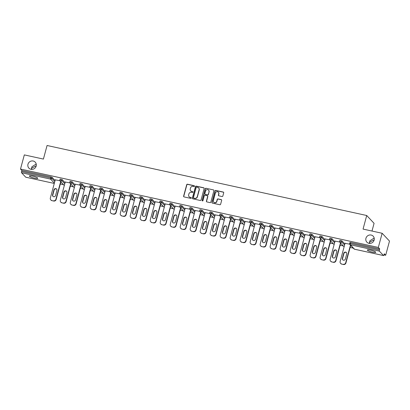 <?xml version="1.0" encoding="UTF-8"?>
<svg xmlns="http://www.w3.org/2000/svg" width="410" height="410" viewBox="0 0 410 410"><rect width="100%" height="100%" fill="white"/><g stroke="black" fill="none" stroke-linecap="round" stroke-linejoin="round"><path stroke-width="0.61" d="M369.687 243.412L369.615 242.187L369.149 243.361M365.935 238.282A4.351 4.131 -43.3 0 0 371.009 243.243A4.351 4.131 -43.3 0 0 373.202 236.196A4.351 4.131 -43.3 0 0 365.935 238.282M31.719 169.386L31.647 168.167L31.186 169.34M27.967 164.256A4.351 4.131 -43.3 0 0 33.046 169.222A4.351 4.131 -43.3 0 0 35.239 162.17A4.351 4.131 -43.3 0 0 27.967 164.256M194.499 186.222A0.466 0.446 -43.3 0 0 194.181 185.684L187.498 184.218A0.666 0.635 -43.3 0 0 186.699 184.715L183.613 196.144A0.666 0.635 -43.3 0 0 184.075 196.918L190.752 198.378A0.466 0.446 -43.3 0 0 191.214 197.615A0.466 0.446 -43.3 0 0 190.993 197.492L190.127 197.302A2.137 2.024 -43.3 0 1 188.667 194.832L188.923 193.879A2.137 2.024 -43.3 0 1 191.48 192.285L192.346 192.474A0.466 0.446 -43.3 0 0 192.808 191.711A0.466 0.446 -43.3 0 0 192.587 191.588L191.721 191.398A2.137 2.024 -43.3 0 1 190.255 188.928L190.517 187.975A2.137 2.024 -43.3 0 1 193.074 186.381L193.94 186.57A0.466 0.446 -43.3 0 0 194.499 186.222M194.463 185.894A0.466 0.446 -43.3 0 0 194.325 185.838L187.647 184.377A0.666 0.635 -43.3 0 0 186.847 184.874L183.762 196.303A0.666 0.635 -43.3 0 0 183.839 196.81M191.275 197.702A0.466 0.446 -43.3 0 0 191.142 197.646L190.127 197.302M192.869 191.798A0.466 0.446 -43.3 0 0 192.731 191.742L191.721 191.398M374.176 238.02L369.81 240.839L369.615 242.187L374.192 239.829M36.213 164L31.847 166.819L31.647 168.167L36.229 165.809M32.626 176.146A4.351 0.748 -164.9 0 0 29.361 176.013A4.351 0.748 -164.9 0 0 34.507 178.15A4.351 0.748 -164.9 0 0 37.766 178.283A4.351 0.748 -164.9 0 0 32.626 176.146M370.589 250.172A4.351 0.748 -164.9 0 0 367.329 250.038A4.351 0.748 -164.9 0 0 372.475 252.17A4.351 0.748 -164.9 0 0 375.734 252.304A4.351 0.748 -164.9 0 0 370.589 250.172M222.035 196.523A0.666 0.635 -43.3 0 0 222.835 196.026L223.701 192.823A0.666 0.635 -43.3 0 0 223.245 192.049L215.824 190.424A0.666 0.635 -43.3 0 0 215.024 190.922L211.939 202.35A0.666 0.635 -43.3 0 0 212.4 203.119L219.816 204.744A0.666 0.635 -43.3 0 0 220.616 204.247L221.661 200.377A0.666 0.635 -43.3 0 0 221.205 199.603L218.028 198.906A0.666 0.635 -43.3 0 0 217.228 199.403L216.711 201.325A1.783 1.696 -43.3 0 1 213.728 202.181A1.783 1.696 -43.3 0 1 213.349 200.587L215.378 193.064A1.783 1.696 -43.3 0 1 218.361 192.213A1.783 1.696 -43.3 0 1 218.74 193.802L218.402 195.058A0.666 0.635 -43.3 0 0 218.863 195.831L222.035 196.523M20.5 169.058L24.323 154.898L43.409 159.075L47.073 145.494L366.719 215.506L363.055 229.087L382.146 233.269L378.322 247.43L20.5 169.058L21.873 170.524L21.597 171.554L50.614 177.914L50.891 176.879L21.873 170.524M204.144 188.538A0.666 0.635 -43.3 0 0 203.688 187.765L196.272 186.14A0.666 0.635 -43.3 0 0 195.467 186.637L192.387 198.066A0.666 0.635 -43.3 0 0 192.843 198.84L200.264 200.464A0.666 0.635 -43.3 0 0 201.064 199.967L204.144 188.538M206.046 188.282L213.466 189.907A0.666 0.635 -43.3 0 1 213.923 190.681L210.842 202.109A0.666 0.635 -43.3 0 1 210.038 202.607L206.865 201.91A0.666 0.635 -43.3 0 1 206.409 201.136L207.66 196.503A0.666 0.635 -43.3 0 0 207.199 195.729L205.092 195.268A0.666 0.635 -43.3 0 0 204.293 195.765L202.991 200.592A0.466 0.446 -43.3 0 1 202.212 200.813A0.466 0.446 -43.3 0 1 202.115 200.398L205.246 188.779A0.666 0.635 -43.3 0 1 206.046 188.282L213.466 189.907M371.993 231.045L374.074 223.322L366.719 215.506M25.809 177.207A1.02 0.272 -77.6 0 1 25.763 177.212A1.02 0.272 -77.6 0 1 25.717 177.187L21.556 172.759A1.02 0.272 -77.6 0 1 21.597 171.554M382.146 233.269L389.5 241.085L385.677 255.251L384.006 254.882M378.322 247.43L379.701 248.896L379.419 249.931A1.02 0.272 102.4 0 0 379.378 251.135L383.54 255.558A1.02 0.272 102.4 0 0 383.586 255.584A1.02 0.272 102.4 0 0 384.021 254.82L384.303 253.785L385.677 255.251M353.317 248.163L350.114 247.461M343.324 245.969L340.126 245.272M333.33 243.781L330.132 243.084M323.341 241.592L320.138 240.895M313.348 239.404L310.144 238.702M303.354 237.216L300.151 236.514M293.36 235.027L290.157 234.325M283.366 232.839L280.168 232.137M273.373 230.651L270.175 229.948M263.384 228.462L260.181 227.76M253.39 226.274L250.187 225.572M243.396 224.085L240.193 223.383M233.403 221.897L230.2 221.195M223.409 219.709L220.211 219.007M213.415 217.52L210.217 216.818M203.421 215.332L200.223 214.63M193.433 213.144L190.23 212.441M183.439 210.95L180.236 210.253M173.445 208.762L170.242 208.065M163.452 206.573L160.248 205.876M153.458 204.385L150.26 203.683M143.464 202.197L140.266 201.494M133.475 200.008L130.272 199.306M123.482 197.82L120.279 197.118M113.488 195.631L110.285 194.929M103.494 193.443L100.291 192.741M93.5 191.255L90.302 190.553M83.507 189.066L80.309 188.364M73.518 186.878L70.315 186.176M63.524 184.69L60.321 183.987M55.247 179.857L59.87 180.692M349.94 242.561L350.683 242.535L350.401 243.571L379.419 249.931M379.701 248.896L350.683 242.535M50.891 176.879L52.075 177.32L55.073 180.508M339.946 240.373L341.868 240.793L344.866 243.981M329.953 238.184L331.874 238.605L334.878 241.792M319.964 235.996L321.886 236.416L324.884 239.604M309.97 233.808L311.892 234.228L314.89 237.416M299.976 231.619L301.898 232.039L304.896 235.227M289.983 229.431L291.905 229.851L294.903 233.039M279.989 227.242L281.911 227.663L284.909 230.85M269.995 225.054L271.917 225.474L274.92 228.662M260.007 222.866L261.928 223.286L264.927 226.474M250.013 220.677L251.935 221.098L254.933 224.285M240.019 218.489L241.941 218.909L244.939 222.097M230.025 216.296L231.947 216.721L234.945 219.903M220.032 214.107L221.953 214.532L224.952 217.715M210.038 211.919L211.96 212.339L214.963 215.527M200.049 209.73L201.971 210.151L204.969 213.338M190.055 207.542L191.977 207.962L194.975 211.15M180.062 205.354L181.984 205.774L184.982 208.962M170.068 203.165L171.99 203.585L174.988 206.773M160.074 200.977L161.996 201.397L164.994 204.585M150.08 198.788L152.002 199.209L155.006 202.397M140.092 196.6L142.009 197.02L145.012 200.208M130.098 194.412L132.02 194.832L135.018 198.02M120.104 192.223L122.026 192.644L125.024 195.831M110.111 190.035L112.032 190.455L115.031 193.643M100.117 187.847L102.039 188.267L105.037 191.455M90.123 185.658L92.045 186.078L95.043 189.266M80.129 183.47L82.051 183.89L85.054 187.078M70.141 181.276L72.063 181.702L75.061 184.884M60.147 179.088L62.069 179.513L65.067 182.696M65.241 182.045L69.864 182.88M75.235 184.233L79.858 185.069M85.229 186.427L89.851 187.257M95.222 188.615L99.845 189.446M105.216 190.804L109.839 191.634M115.205 192.992L119.828 193.827M125.199 195.18L129.821 196.016M135.192 197.369L139.815 198.204M145.186 199.557L149.809 200.393M155.18 201.746L159.803 202.581M165.174 203.934L169.796 204.769M175.162 206.122L179.785 206.958M185.156 208.311L189.779 209.146M195.15 210.499L199.772 211.334M205.143 212.687L209.766 213.523M215.137 214.876L219.76 215.711M225.131 217.064L229.754 217.9M235.125 219.253L239.747 220.088M245.113 221.446L249.736 222.276M255.107 223.634L259.73 224.465M265.101 225.823L269.724 226.653M275.095 228.011L279.717 228.847M285.088 230.2L289.711 231.035M295.082 232.388L299.705 233.223M305.071 234.576L309.693 235.412M315.064 236.765L319.687 237.6M325.058 238.953L329.681 239.788M335.052 241.141L339.675 241.977M345.046 243.33L349.668 244.165M190.788 190.906A2.137 2.024 -43.3 0 0 191.87 191.552M189.195 196.81A2.137 2.024 -43.3 0 0 190.276 197.456M204.072 188.026A0.666 0.635 -43.3 0 0 203.837 187.923L196.416 186.299A0.666 0.635 -43.3 0 0 195.616 186.796L192.531 198.22A0.666 0.635 -43.3 0 0 192.608 198.732M196.723 187.18A0.466 0.446 -43.3 0 0 196.159 187.529L193.453 197.558A0.466 0.446 -43.3 0 0 193.776 198.102L194.688 198.302A2.137 2.024 -43.3 0 0 197.246 196.708L199.096 189.856A2.137 2.024 -43.3 0 0 197.635 187.38L196.723 187.18M193.638 198.045A0.466 0.446 -43.3 0 0 193.92 198.255L193.776 198.102M198.712 188.031A2.137 2.024 -43.3 0 1 199.245 190.009L197.394 196.867A2.137 2.024 -43.3 0 1 194.832 198.455L193.92 198.255M207.583 195.99A0.666 0.635 -43.3 0 1 207.803 196.656L206.553 201.295A0.666 0.635 -43.3 0 0 206.63 201.802M206.194 188.441A0.666 0.635 -43.3 0 0 205.395 188.938L202.258 200.551A0.466 0.446 -43.3 0 0 202.294 200.885M208.957 191.695A1.783 1.696 -43.3 0 0 206.876 189.656A1.783 1.696 -43.3 0 0 205.589 190.957L204.877 193.607A0.666 0.635 -43.3 0 0 205.333 194.381L207.439 194.842A0.666 0.635 -43.3 0 0 208.239 194.345L209.105 191.849A1.783 1.696 -43.3 0 0 208.644 190.184M205.097 194.273A0.666 0.635 -43.3 0 0 205.482 194.535L205.333 194.381M209.105 191.849L208.388 194.499A0.666 0.635 -43.3 0 1 207.588 194.996L205.482 194.535M218.433 192.29A1.783 1.696 -43.3 0 1 218.889 193.961L218.55 195.211A0.666 0.635 -43.3 0 0 218.627 195.724M213.805 202.258A1.783 1.696 -43.3 0 0 216.859 201.484L216.711 201.325M221.584 199.865A0.666 0.635 -43.3 0 0 221.354 199.762L218.176 199.065A0.666 0.635 -43.3 0 0 217.377 199.562L216.859 201.484M223.624 192.31A0.666 0.635 -43.3 0 0 223.388 192.208L215.973 190.578A0.666 0.635 -43.3 0 0 215.173 191.075L212.088 202.504A0.666 0.635 -43.3 0 0 212.165 203.017M51.957 200.654L53.689 201.033L51.957 200.654A2.04 1.937 136.7 0 1 50.994 200.111L50.773 199.875A2.04 1.937 -43.3 0 0 51.737 200.418M53.469 200.797A2.04 1.937 -43.3 0 0 55.914 199.28L56.134 199.516L60.89 181.886M56.134 199.516A2.04 1.937 136.7 0 1 53.689 201.033M53.013 196.416A1.599 1.517 136.7 0 1 52.772 195.114L54.135 190.071A1.599 1.517 136.7 0 1 56.688 189.195M50.773 199.875A2.04 1.937 -43.3 0 1 50.338 198.061L55.294 179.693M55.914 199.28L60.67 181.656M53.915 189.835A1.599 1.517 136.7 0 1 56.585 189.066A1.599 1.517 136.7 0 1 56.923 190.491L55.565 195.539A1.599 1.517 136.7 0 1 52.895 196.303A1.599 1.517 136.7 0 1 52.552 194.878L53.915 189.835L54.135 190.071M61.951 202.842L63.678 203.222L61.951 202.842A2.04 1.937 136.7 0 1 60.987 202.299L60.767 202.068A2.04 1.937 -43.3 0 0 61.731 202.607M63.458 202.986A2.04 1.937 -43.3 0 0 65.902 201.469L66.128 201.705L70.879 184.075M66.128 201.705A2.04 1.937 136.7 0 1 63.678 203.222M63.007 198.604A1.599 1.517 136.7 0 1 62.766 197.302L64.129 192.259A1.599 1.517 136.7 0 1 66.681 191.383M60.767 202.068A2.04 1.937 -43.3 0 1 60.331 200.249L65.287 181.881M65.902 201.469L70.658 183.844M63.909 192.023A1.599 1.517 136.7 0 1 66.579 191.26A1.599 1.517 136.7 0 1 66.917 192.685L65.559 197.728A1.599 1.517 136.7 0 1 62.889 198.491A1.599 1.517 136.7 0 1 62.545 197.066L63.909 192.023L64.129 192.259M71.945 205.031L73.672 205.41L71.945 205.031A2.04 1.937 136.7 0 1 70.981 204.487L70.761 204.257A2.04 1.937 -43.3 0 0 71.724 204.795M73.451 205.174A2.04 1.937 -43.3 0 0 75.896 203.657L76.117 203.893L80.873 186.263M76.117 203.893A2.04 1.937 136.7 0 1 73.672 205.41M72.995 200.792A1.599 1.517 136.7 0 1 72.76 199.491L74.123 194.448A1.599 1.517 136.7 0 1 76.675 193.571M70.761 204.257A2.04 1.937 -43.3 0 1 70.325 202.437L75.281 184.07M75.896 203.657L80.652 186.032M73.902 194.212A1.599 1.517 136.7 0 1 76.567 193.448A1.599 1.517 136.7 0 1 76.911 194.873L75.548 199.916A1.599 1.517 136.7 0 1 72.883 200.68A1.599 1.517 136.7 0 1 72.539 199.255L73.902 194.212L74.123 194.448M81.938 207.219L83.666 207.598L81.938 207.219A2.04 1.937 136.7 0 1 80.975 206.676L80.755 206.445A2.04 1.937 -43.3 0 0 81.718 206.983M83.445 207.363A2.04 1.937 -43.3 0 0 85.89 205.846L86.11 206.081L90.866 188.457M86.11 206.081A2.04 1.937 136.7 0 1 83.666 207.598M82.989 202.981A1.599 1.517 136.7 0 1 82.753 201.679L84.117 196.636A1.599 1.517 136.7 0 1 86.669 195.76M80.755 206.445A2.04 1.937 -43.3 0 1 80.319 204.626L85.275 186.258M85.89 205.846L90.646 188.221M83.891 196.4A1.599 1.517 136.7 0 1 86.561 195.637A1.599 1.517 136.7 0 1 86.905 197.061L85.541 202.104A1.599 1.517 136.7 0 1 82.876 202.868A1.599 1.517 136.7 0 1 82.533 201.443L83.891 196.4L84.117 196.636M91.927 209.407L93.659 209.787L91.927 209.407A2.04 1.937 136.7 0 1 90.969 208.864L90.748 208.634A2.04 1.937 -43.3 0 0 91.707 209.177M93.439 209.551A2.04 1.937 -43.3 0 0 95.884 208.034L96.104 208.27L100.86 190.645M96.104 208.27A2.04 1.937 136.7 0 1 93.659 209.787M92.983 205.169A1.599 1.517 136.7 0 1 92.747 203.867L94.105 198.824A1.599 1.517 136.7 0 1 96.657 197.948M90.748 208.634A2.04 1.937 -43.3 0 1 90.313 206.814L95.269 188.446M95.884 208.034L100.64 190.409M93.885 198.589A1.599 1.517 136.7 0 1 96.555 197.825A1.599 1.517 136.7 0 1 96.898 199.25L95.535 204.293A1.599 1.517 136.7 0 1 92.865 205.056A1.599 1.517 136.7 0 1 92.527 203.632L93.885 198.589L94.105 198.824M101.921 211.596L103.653 211.975L101.921 211.596A2.04 1.937 136.7 0 1 100.962 211.058L100.737 210.822A2.04 1.937 -43.3 0 0 101.7 211.365M103.433 211.744A2.04 1.937 -43.3 0 0 105.877 210.222L106.098 210.458L110.854 192.833M106.098 210.458A2.04 1.937 136.7 0 1 103.653 211.975M102.977 207.357A1.599 1.517 136.7 0 1 102.741 206.056L104.099 201.013A1.599 1.517 136.7 0 1 106.651 200.136M100.737 210.822A2.04 1.937 -43.3 0 1 100.301 209.003L105.257 190.635M105.877 210.222L110.633 192.597M103.879 200.777A1.599 1.517 136.7 0 1 106.549 200.013A1.599 1.517 136.7 0 1 106.892 201.438L105.529 206.481A1.599 1.517 136.7 0 1 102.859 207.245A1.599 1.517 136.7 0 1 102.52 205.82L103.879 200.777L104.099 201.013M111.915 213.784L113.647 214.163L111.915 213.784A2.04 1.937 136.7 0 1 110.951 213.246L110.731 213.01A2.04 1.937 -43.3 0 0 111.694 213.554M113.426 213.933A2.04 1.937 -43.3 0 0 115.871 212.411L116.091 212.647L120.847 195.022M116.091 212.647A2.04 1.937 136.7 0 1 113.647 214.163M112.97 209.546A1.599 1.517 136.7 0 1 112.729 208.244L114.093 203.201A1.599 1.517 136.7 0 1 116.645 202.325M110.731 213.01A2.04 1.937 -43.3 0 1 110.295 211.191L115.251 192.823M115.871 212.411L120.627 194.786M113.872 202.965A1.599 1.517 136.7 0 1 116.542 202.202A1.599 1.517 136.7 0 1 116.881 203.626L115.523 208.669A1.599 1.517 136.7 0 1 112.852 209.438A1.599 1.517 136.7 0 1 112.509 208.013L113.872 202.965L114.093 203.201M121.908 215.973L123.635 216.352L121.908 215.973A2.04 1.937 136.7 0 1 120.945 215.434L120.724 215.199A2.04 1.937 -43.3 0 0 121.688 215.742M123.415 216.121A2.04 1.937 -43.3 0 0 125.86 214.599L126.085 214.835L130.836 197.21M126.085 214.835A2.04 1.937 136.7 0 1 123.635 216.352M122.964 211.734A1.599 1.517 136.7 0 1 122.723 210.433L124.086 205.389A1.599 1.517 136.7 0 1 126.639 204.513M120.724 215.199A2.04 1.937 -43.3 0 1 120.289 213.379L125.245 195.011M125.86 214.599L130.616 196.974M123.866 205.154A1.599 1.517 136.7 0 1 126.536 204.39A1.599 1.517 136.7 0 1 126.874 205.815L125.516 210.858A1.599 1.517 136.7 0 1 122.846 211.627A1.599 1.517 136.7 0 1 122.503 210.202L123.866 205.154L124.086 205.389M131.902 218.166L133.629 218.54L131.902 218.166A2.04 1.937 136.7 0 1 130.939 217.623L130.718 217.387A2.04 1.937 -43.3 0 0 131.682 217.93M133.409 218.31A2.04 1.937 -43.3 0 0 135.853 216.787L136.074 217.023L140.83 199.398M136.074 217.023A2.04 1.937 136.7 0 1 133.629 218.54M132.958 213.923A1.599 1.517 136.7 0 1 132.717 212.621L134.08 207.578A1.599 1.517 136.7 0 1 136.632 206.701M130.718 217.387A2.04 1.937 -43.3 0 1 130.283 215.568L135.238 197.2M135.853 216.787L140.609 199.163M133.86 207.342A1.599 1.517 136.7 0 1 136.525 206.578A1.599 1.517 136.7 0 1 136.868 208.003L135.51 213.046A1.599 1.517 136.7 0 1 132.84 213.815A1.599 1.517 136.7 0 1 132.497 212.39L133.86 207.342L134.08 207.578M141.896 220.354L143.623 220.734L141.896 220.354A2.04 1.937 136.7 0 1 140.932 219.811L140.712 219.575A2.04 1.937 -43.3 0 0 141.675 220.119M143.403 220.498A2.04 1.937 -43.3 0 0 145.847 218.976L146.068 219.212L150.824 201.587M146.068 219.212A2.04 1.937 136.7 0 1 143.623 220.734M142.946 216.111A1.599 1.517 136.7 0 1 142.711 214.809L144.074 209.766A1.599 1.517 136.7 0 1 146.626 208.89M140.712 219.575A2.04 1.937 -43.3 0 1 140.276 217.756L145.232 199.388M145.847 218.976L150.603 201.351M143.854 209.53A1.599 1.517 136.7 0 1 146.519 208.767A1.599 1.517 136.7 0 1 146.862 210.192L145.499 215.235A1.599 1.517 136.7 0 1 142.834 216.003A1.599 1.517 136.7 0 1 142.49 214.579L143.854 209.53L144.074 209.766M151.885 222.543L153.617 222.922L151.885 222.543A2.04 1.937 136.7 0 1 150.926 222L150.706 221.764A2.04 1.937 -43.3 0 0 151.664 222.307M153.396 222.686A2.04 1.937 -43.3 0 0 155.841 221.164L156.061 221.4L160.817 203.775M156.061 221.4A2.04 1.937 136.7 0 1 153.617 222.922M152.94 218.299A1.599 1.517 136.7 0 1 152.704 217.003L154.063 211.955A1.599 1.517 136.7 0 1 156.615 211.078M150.706 221.764A2.04 1.937 -43.3 0 1 150.27 219.945L155.226 201.576M155.841 221.164L160.597 203.539M153.842 211.719A1.599 1.517 136.7 0 1 156.512 210.955A1.599 1.517 136.7 0 1 156.856 212.38L155.492 217.423A1.599 1.517 136.7 0 1 152.822 218.192A1.599 1.517 136.7 0 1 152.484 216.767L153.842 211.719L154.063 211.955M161.878 224.731L163.611 225.11L161.878 224.731A2.04 1.937 136.7 0 1 160.92 224.188L160.7 223.952A2.04 1.937 -43.3 0 0 161.658 224.495M163.39 224.875A2.04 1.937 -43.3 0 0 165.835 223.353L166.055 223.588L170.811 205.963M166.055 223.588A2.04 1.937 136.7 0 1 163.611 225.11M162.934 220.493A1.599 1.517 136.7 0 1 162.698 219.191L164.056 214.143A1.599 1.517 136.7 0 1 166.609 213.267M160.7 223.952A2.04 1.937 -43.3 0 1 160.259 222.133L165.215 203.765M165.835 223.353L170.591 205.728M163.836 213.912A1.599 1.517 136.7 0 1 166.506 213.144A1.599 1.517 136.7 0 1 166.849 214.568L165.486 219.616A1.599 1.517 136.7 0 1 162.816 220.38A1.599 1.517 136.7 0 1 162.478 218.955L163.836 213.912L164.056 214.143M171.872 226.92L173.604 227.299L171.872 226.92A2.04 1.937 136.7 0 1 170.909 226.376L170.688 226.141A2.04 1.937 -43.3 0 0 171.652 226.684M173.384 227.063A2.04 1.937 -43.3 0 0 175.828 225.541L176.049 225.777L180.805 208.152M176.049 225.777A2.04 1.937 136.7 0 1 173.604 227.299M172.928 222.681A1.599 1.517 136.7 0 1 172.687 221.379L174.05 216.331A1.599 1.517 136.7 0 1 176.602 215.455M170.688 226.141A2.04 1.937 -43.3 0 1 170.252 224.321L175.208 205.953M175.828 225.541L180.584 207.916M173.83 216.101A1.599 1.517 136.7 0 1 176.5 215.332A1.599 1.517 136.7 0 1 176.838 216.757L175.48 221.805A1.599 1.517 136.7 0 1 172.81 222.568A1.599 1.517 136.7 0 1 172.466 221.144L173.83 216.101L174.05 216.331M181.866 229.108L183.593 229.487L181.866 229.108A2.04 1.937 136.7 0 1 180.902 228.565L180.682 228.329A2.04 1.937 -43.3 0 0 181.645 228.872M183.373 229.251A2.04 1.937 -43.3 0 0 185.822 227.734L186.043 227.965L190.799 210.34M186.043 227.965A2.04 1.937 136.7 0 1 183.593 229.487M182.921 224.87A1.599 1.517 136.7 0 1 182.681 223.568L184.044 218.52A1.599 1.517 136.7 0 1 186.596 217.643M180.682 228.329A2.04 1.937 -43.3 0 1 180.246 226.51L185.202 208.142M185.822 227.734L190.573 210.104M183.823 218.289A1.599 1.517 136.7 0 1 186.494 217.52A1.599 1.517 136.7 0 1 186.832 218.945L185.474 223.993A1.599 1.517 136.7 0 1 182.804 224.757A1.599 1.517 136.7 0 1 182.46 223.332L183.823 218.289L184.044 218.52M191.859 231.296L193.587 231.676L191.859 231.296A2.04 1.937 136.7 0 1 190.896 230.753L190.676 230.517A2.04 1.937 -43.3 0 0 191.639 231.061M193.366 231.44A2.04 1.937 -43.3 0 0 195.811 229.923L196.031 230.153L200.787 212.529M196.031 230.153A2.04 1.937 136.7 0 1 193.587 231.676M192.915 227.058A1.599 1.517 136.7 0 1 192.674 225.756L194.038 220.708A1.599 1.517 136.7 0 1 196.59 219.832M190.676 230.517A2.04 1.937 -43.3 0 1 190.24 228.698L195.196 210.33M195.811 229.923L200.567 212.293M193.817 220.477A1.599 1.517 136.7 0 1 196.487 219.709A1.599 1.517 136.7 0 1 196.826 221.133L195.467 226.182A1.599 1.517 136.7 0 1 192.797 226.945A1.599 1.517 136.7 0 1 192.454 225.52L193.817 220.477L194.038 220.708M201.853 233.485L203.58 233.864L201.853 233.485A2.04 1.937 136.7 0 1 200.89 232.941L200.669 232.706A2.04 1.937 -43.3 0 0 201.633 233.249M203.36 233.628A2.04 1.937 -43.3 0 0 205.805 232.111L206.025 232.342L210.781 214.717M206.025 232.342A2.04 1.937 136.7 0 1 203.58 233.864M202.904 229.246A1.599 1.517 136.7 0 1 202.668 227.945L204.031 222.902A1.599 1.517 136.7 0 1 206.584 222.02M200.669 232.706A2.04 1.937 -43.3 0 1 200.234 230.891L205.19 212.518M205.805 232.111L210.561 214.486M203.811 222.666A1.599 1.517 136.7 0 1 206.476 221.897A1.599 1.517 136.7 0 1 206.819 223.322L205.456 228.37A1.599 1.517 136.7 0 1 202.791 229.134A1.599 1.517 136.7 0 1 202.448 227.709L203.811 222.666L204.031 222.902M211.842 235.673L213.574 236.052L211.842 235.673A2.04 1.937 136.7 0 1 210.883 235.13L210.663 234.894A2.04 1.937 -43.3 0 0 211.621 235.437M213.354 235.817A2.04 1.937 -43.3 0 0 215.798 234.3L216.019 234.53L220.775 216.905M216.019 234.53A2.04 1.937 136.7 0 1 213.574 236.052M212.898 231.435A1.599 1.517 136.7 0 1 212.662 230.133L214.02 225.09A1.599 1.517 136.7 0 1 216.572 224.214M210.663 234.894A2.04 1.937 -43.3 0 1 210.227 233.08L215.183 214.712M215.798 234.3L220.554 216.675M213.8 224.854A1.599 1.517 136.7 0 1 216.47 224.085A1.599 1.517 136.7 0 1 216.813 225.51L215.45 230.558A1.599 1.517 136.7 0 1 212.78 231.322A1.599 1.517 136.7 0 1 212.441 229.897L213.8 224.854L214.02 225.09M221.836 237.861L223.568 238.241L221.836 237.861A2.04 1.937 136.7 0 1 220.877 237.318L220.657 237.088A2.04 1.937 -43.3 0 0 221.615 237.626M223.347 238.005A2.04 1.937 -43.3 0 0 225.792 236.488L226.012 236.724L230.768 219.094M226.012 236.724A2.04 1.937 136.7 0 1 223.568 238.241M222.891 233.623A1.599 1.517 136.7 0 1 222.656 232.321L224.014 227.278A1.599 1.517 136.7 0 1 226.566 226.402M220.657 237.088A2.04 1.937 -43.3 0 1 220.216 235.268L225.177 216.9M225.792 236.488L230.548 218.863M223.793 227.043A1.599 1.517 136.7 0 1 226.463 226.279A1.599 1.517 136.7 0 1 226.807 227.704L225.444 232.747A1.599 1.517 136.7 0 1 222.773 233.51A1.599 1.517 136.7 0 1 222.435 232.086L223.793 227.043L224.014 227.278M231.829 240.05L233.562 240.429L231.829 240.05A2.04 1.937 136.7 0 1 230.866 239.507L230.645 239.276A2.04 1.937 -43.3 0 0 231.609 239.814M233.341 240.193A2.04 1.937 -43.3 0 0 235.786 238.676L236.006 238.912L240.762 221.282M236.006 238.912A2.04 1.937 136.7 0 1 233.562 240.429M232.885 235.811A1.599 1.517 136.7 0 1 232.649 234.51L234.007 229.467A1.599 1.517 136.7 0 1 236.56 228.59M230.645 239.276A2.04 1.937 -43.3 0 1 230.21 237.457L235.166 219.089M235.786 238.676L240.542 221.051M233.787 229.231A1.599 1.517 136.7 0 1 236.457 228.467A1.599 1.517 136.7 0 1 236.801 229.892L235.437 234.935A1.599 1.517 136.7 0 1 232.767 235.699A1.599 1.517 136.7 0 1 232.424 234.274L233.787 229.231L234.007 229.467M241.823 242.238L243.55 242.617L241.823 242.238A2.04 1.937 136.7 0 1 240.86 241.695L240.639 241.464A2.04 1.937 -43.3 0 0 241.603 242.002M243.33 242.382A2.04 1.937 -43.3 0 0 245.78 240.865L246 241.1L250.756 223.476M246 241.1A2.04 1.937 136.7 0 1 243.55 242.617M242.879 238A1.599 1.517 136.7 0 1 242.638 236.698L244.001 231.655A1.599 1.517 136.7 0 1 246.553 230.779M240.639 241.464A2.04 1.937 -43.3 0 1 240.204 239.645L245.159 221.277M245.78 240.865L250.536 223.24M243.781 231.419A1.599 1.517 136.7 0 1 246.451 230.656A1.599 1.517 136.7 0 1 246.789 232.08L245.431 237.123A1.599 1.517 136.7 0 1 242.761 237.887A1.599 1.517 136.7 0 1 242.418 236.462L243.781 231.419L244.001 231.655M251.817 244.427L253.544 244.806L251.817 244.427A2.04 1.937 136.7 0 1 250.853 243.883L250.633 243.653A2.04 1.937 -43.3 0 0 251.596 244.196M253.324 244.57A2.04 1.937 -43.3 0 0 255.768 243.053L255.989 243.289L260.745 225.664M255.989 243.289A2.04 1.937 136.7 0 1 253.544 244.806M252.873 240.188A1.599 1.517 136.7 0 1 252.632 238.886L253.995 233.843A1.599 1.517 136.7 0 1 256.547 232.967M250.633 243.653A2.04 1.937 -43.3 0 1 250.197 241.833L255.153 223.465M255.768 243.053L260.524 225.428M253.775 233.608A1.599 1.517 136.7 0 1 256.445 232.844A1.599 1.517 136.7 0 1 256.783 234.269L255.425 239.312A1.599 1.517 136.7 0 1 252.755 240.075A1.599 1.517 136.7 0 1 252.411 238.651L253.775 233.608L253.995 233.843M261.811 246.615L263.538 246.994L261.811 246.615A2.04 1.937 136.7 0 1 260.847 246.077L260.627 245.841A2.04 1.937 -43.3 0 0 261.59 246.384M263.317 246.764A2.04 1.937 -43.3 0 0 265.762 245.241L265.982 245.477L270.738 227.852M265.982 245.477A2.04 1.937 136.7 0 1 263.538 246.994M262.861 242.377A1.599 1.517 136.7 0 1 262.625 241.075L263.989 236.032A1.599 1.517 136.7 0 1 266.541 235.155M260.627 245.841A2.04 1.937 -43.3 0 1 260.191 244.022L265.147 225.654M265.762 245.241L270.518 227.617M263.768 235.796A1.599 1.517 136.7 0 1 266.433 235.032A1.599 1.517 136.7 0 1 266.777 236.457L265.413 241.5A1.599 1.517 136.7 0 1 262.748 242.264A1.599 1.517 136.7 0 1 262.405 240.839L263.768 235.796L263.989 236.032M271.804 248.803L273.531 249.183L271.804 248.803A2.04 1.937 136.7 0 1 270.841 248.265L270.62 248.029A2.04 1.937 -43.3 0 0 271.579 248.573M273.311 248.952A2.04 1.937 -43.3 0 0 275.756 247.43L275.976 247.666L280.732 230.041M275.976 247.666A2.04 1.937 136.7 0 1 273.531 249.183M272.855 244.565A1.599 1.517 136.7 0 1 272.619 243.263L273.977 238.22A1.599 1.517 136.7 0 1 276.53 237.344M270.62 248.029A2.04 1.937 -43.3 0 1 270.185 246.21L275.141 227.842M275.756 247.43L280.512 229.805M273.757 237.984A1.599 1.517 136.7 0 1 276.427 237.221A1.599 1.517 136.7 0 1 276.77 238.646L275.407 243.689A1.599 1.517 136.7 0 1 272.737 244.457A1.599 1.517 136.7 0 1 272.399 243.033L273.757 237.984L273.977 238.22M281.793 250.992L283.525 251.371L281.793 250.992A2.04 1.937 136.7 0 1 280.835 250.454L280.614 250.218A2.04 1.937 -43.3 0 0 281.573 250.761M283.305 251.14A2.04 1.937 -43.3 0 0 285.749 249.618L285.97 249.854L290.726 232.229M285.97 249.854A2.04 1.937 136.7 0 1 283.525 251.371M282.849 246.753A1.599 1.517 136.7 0 1 282.613 245.452L283.971 240.409A1.599 1.517 136.7 0 1 286.523 239.532M280.614 250.218A2.04 1.937 -43.3 0 1 280.173 248.398L285.135 230.03M285.749 249.618L290.505 231.993M283.751 240.173A1.599 1.517 136.7 0 1 286.421 239.409A1.599 1.517 136.7 0 1 286.764 240.834L285.401 245.877A1.599 1.517 136.7 0 1 282.731 246.646A1.599 1.517 136.7 0 1 282.393 245.221L283.751 240.173L283.971 240.409M291.787 253.185L293.519 253.559L291.787 253.185A2.04 1.937 136.7 0 1 290.823 252.642L290.603 252.406A2.04 1.937 -43.3 0 0 291.566 252.949M293.299 253.329A2.04 1.937 -43.3 0 0 295.743 251.807L295.964 252.042L300.72 234.417M295.964 252.042A2.04 1.937 136.7 0 1 293.519 253.559M292.842 248.942A1.599 1.517 136.7 0 1 292.607 247.64L293.965 242.597A1.599 1.517 136.7 0 1 296.517 241.721M290.603 252.406A2.04 1.937 -43.3 0 1 290.167 250.587L295.123 232.219M295.743 251.807L300.499 234.182M293.744 242.361A1.599 1.517 136.7 0 1 296.415 241.598A1.599 1.517 136.7 0 1 296.758 243.022L295.395 248.065A1.599 1.517 136.7 0 1 292.725 248.834A1.599 1.517 136.7 0 1 292.381 247.409L293.744 242.361L293.965 242.597M301.781 255.374L303.513 255.753L301.781 255.374A2.04 1.937 136.7 0 1 300.817 254.83L300.597 254.595A2.04 1.937 -43.3 0 0 301.56 255.138M303.287 255.517A2.04 1.937 -43.3 0 0 305.737 253.995L305.957 254.231L310.713 236.606M305.957 254.231A2.04 1.937 136.7 0 1 303.513 255.753M302.836 251.13A1.599 1.517 136.7 0 1 302.595 249.828L303.959 244.785A1.599 1.517 136.7 0 1 306.511 243.909M300.597 254.595A2.04 1.937 -43.3 0 1 300.161 252.775L305.117 234.407M305.737 253.995L310.493 236.37M303.738 244.55A1.599 1.517 136.7 0 1 306.408 243.786A1.599 1.517 136.7 0 1 306.747 245.211L305.388 250.254A1.599 1.517 136.7 0 1 302.718 251.022A1.599 1.517 136.7 0 1 302.375 249.598L303.738 244.55L303.959 244.785M311.774 257.562L313.501 257.941L311.774 257.562A2.04 1.937 136.7 0 1 310.811 257.019L310.59 256.783A2.04 1.937 -43.3 0 0 311.554 257.326M313.281 257.705A2.04 1.937 -43.3 0 0 315.726 256.183L315.946 256.419L320.702 238.794M315.946 256.419A2.04 1.937 136.7 0 1 313.501 257.941M312.83 253.318A1.599 1.517 136.7 0 1 312.589 252.022L313.952 246.974A1.599 1.517 136.7 0 1 316.505 246.097M310.59 256.783A2.04 1.937 -43.3 0 1 310.155 254.964L315.111 236.596M315.726 256.183L320.482 238.558M313.732 246.738A1.599 1.517 136.7 0 1 316.402 245.974A1.599 1.517 136.7 0 1 316.74 247.399L315.382 252.442A1.599 1.517 136.7 0 1 312.712 253.211A1.599 1.517 136.7 0 1 312.369 251.786L313.732 246.738L313.952 246.974M321.768 259.75L323.495 260.13L321.768 259.75A2.04 1.937 136.7 0 1 320.805 259.207L320.584 258.971A2.04 1.937 -43.3 0 0 321.548 259.515M323.275 259.894A2.04 1.937 -43.3 0 0 325.719 258.372L325.94 258.608L330.696 240.983M325.94 258.608A2.04 1.937 136.7 0 1 323.495 260.13M322.819 255.512A1.599 1.517 136.7 0 1 322.583 254.21L323.946 249.162A1.599 1.517 136.7 0 1 326.498 248.286M320.584 258.971A2.04 1.937 -43.3 0 1 320.148 257.152L325.104 238.784M325.719 258.372L330.475 240.747M323.726 248.926A1.599 1.517 136.7 0 1 326.391 248.163A1.599 1.517 136.7 0 1 326.734 249.587L325.371 254.63A1.599 1.517 136.7 0 1 322.706 255.399A1.599 1.517 136.7 0 1 322.362 253.974L323.726 248.926L323.946 249.162M331.762 261.939L333.489 262.318L331.762 261.939A2.04 1.937 136.7 0 1 330.798 261.395L330.578 261.16A2.04 1.937 -43.3 0 0 331.541 261.703M333.268 262.082A2.04 1.937 -43.3 0 0 335.713 260.56L335.933 260.796L340.689 243.171M335.933 260.796A2.04 1.937 136.7 0 1 333.489 262.318M332.812 257.7A1.599 1.517 136.7 0 1 332.577 256.399L333.935 251.35A1.599 1.517 136.7 0 1 336.487 250.474M330.578 261.16A2.04 1.937 -43.3 0 1 330.142 259.34L335.098 240.972M335.713 260.56L340.469 242.935M333.714 251.12A1.599 1.517 136.7 0 1 336.385 250.351A1.599 1.517 136.7 0 1 336.728 251.776L335.365 256.824A1.599 1.517 136.7 0 1 332.694 257.588A1.599 1.517 136.7 0 1 332.356 256.163L333.714 251.12L333.935 251.35M341.75 264.127L343.483 264.506L341.75 264.127A2.04 1.937 136.7 0 1 340.792 263.584L340.572 263.348A2.04 1.937 -43.3 0 0 341.53 263.891M343.262 264.271A2.04 1.937 -43.3 0 0 345.707 262.754L345.927 262.984L350.683 245.359M345.927 262.984A2.04 1.937 136.7 0 1 343.483 264.506M342.806 259.889A1.599 1.517 136.7 0 1 342.57 258.587L343.928 253.539A1.599 1.517 136.7 0 1 346.481 252.662M340.572 263.348A2.04 1.937 -43.3 0 1 340.136 261.529L345.092 243.161M345.707 262.754L350.463 245.124M343.708 253.308A1.599 1.517 136.7 0 1 346.378 252.539A1.599 1.517 136.7 0 1 346.722 253.964L345.358 259.012A1.599 1.517 136.7 0 1 342.688 259.776A1.599 1.517 136.7 0 1 342.35 258.351L343.708 253.308L343.928 253.539M25.717 177.187L54.284 183.439L25.763 177.212M54.361 183.147L50.573 179.119L21.556 172.759M52.075 177.32L51.793 178.355A1.02 0.969 -43.3 0 1 50.573 179.119A1.02 0.272 -77.6 0 1 50.614 177.914L51.793 178.355L54.796 181.543M379.378 251.135L350.36 244.775L354.522 249.203L383.54 255.558M349.914 242.505L349.638 243.54L350.401 243.571A1.02 0.272 102.4 0 0 350.36 244.775A1.02 0.969 136.7 0 1 349.879 244.509L354.04 248.931A1.02 0.969 136.7 0 0 354.522 249.203A1.02 0.272 102.4 0 0 354.568 249.229A1.02 0.272 102.4 0 0 354.619 249.224M62.069 179.513L61.787 180.543L59.865 180.123A1.02 0.969 136.7 0 0 60.085 181.035L64.247 185.458A1.02 1.02 0 0 0 64.308 185.515A1.02 0.969 136.7 0 1 64.247 185.458M64.785 183.731L61.787 180.543A1.02 0.969 -43.3 0 1 60.567 181.307A1.02 0.969 136.7 0 1 60.085 181.035A1.02 1.02 0 0 1 59.845 180.072L60.121 179.037M72.063 181.702L71.781 182.737L74.779 185.92M82.051 183.89L81.774 184.925L84.773 188.108M92.045 186.078L91.768 187.114L94.766 190.301M102.039 188.267L101.762 189.302L104.76 192.49M112.032 190.455L111.751 191.49L114.754 194.678M122.026 192.644L121.744 193.679L124.748 196.867M132.02 194.832L131.738 195.867L134.736 199.055M142.009 197.02L141.732 198.056L144.73 201.243M152.002 199.209L151.726 200.244L154.724 203.432M161.996 201.397L161.719 202.432L164.717 205.62M171.99 203.585L171.713 204.621L174.711 207.808M181.984 205.774L181.702 206.809L184.705 209.997M191.977 207.962L191.695 208.997L194.694 212.185M201.971 210.151L201.689 211.186L204.687 214.374M211.96 212.339L211.683 213.374L214.681 216.562M221.953 214.532L221.677 215.563L224.675 218.75M231.947 216.721L231.671 217.751L234.669 220.939M241.941 218.909L241.659 219.945L244.662 223.127M251.935 221.098L251.653 222.133L254.651 225.321M261.928 223.286L261.647 224.321L264.645 227.509M271.917 225.474L271.64 226.51L274.638 229.697M281.911 227.663L281.634 228.698L284.632 231.886M291.905 229.851L291.628 230.886L294.626 234.074M301.898 232.039L301.616 233.075L304.62 236.262M311.892 234.228L311.61 235.263L314.608 238.451M321.886 236.416L321.604 237.451L324.602 240.639M331.874 238.605L331.598 239.64L334.596 242.828M341.868 240.793L341.591 241.828L344.59 245.016M70.115 181.225L69.833 182.26A1.02 1.02 0 0 0 70.079 183.224A1.02 0.969 136.7 0 0 70.561 183.495A1.02 0.969 -43.3 0 0 71.781 182.737L69.859 182.312A1.02 0.969 136.7 0 0 70.079 183.224L74.241 187.647A1.02 1.02 0 0 0 74.297 187.703A1.02 0.969 136.7 0 1 74.241 187.647M80.109 183.413L79.827 184.449A1.02 1.02 0 0 0 80.073 185.412A1.02 0.969 136.7 0 0 80.55 185.684A1.02 0.969 -43.3 0 0 81.774 184.925L79.853 184.5A1.02 0.969 136.7 0 0 80.073 185.412L84.234 189.835A1.02 1.02 0 0 0 84.291 189.891A1.02 0.969 136.7 0 1 84.234 189.835M90.103 185.602L89.821 186.637A1.02 1.02 0 0 0 90.062 187.601A1.02 0.969 136.7 0 0 90.543 187.872A1.02 0.969 -43.3 0 0 91.768 187.114L89.846 186.688A1.02 0.969 136.7 0 0 90.062 187.601L94.228 192.023A1.02 1.02 0 0 0 94.285 192.08A1.02 0.969 136.7 0 1 94.228 192.023M100.091 187.79L99.814 188.825A1.02 1.02 0 0 0 100.055 189.789A1.02 0.969 136.7 0 0 100.537 190.061A1.02 0.969 -43.3 0 0 101.762 189.302L99.84 188.882A1.02 0.969 136.7 0 0 100.055 189.789L104.217 194.212A1.02 1.02 0 0 0 104.278 194.268A1.02 0.969 136.7 0 1 104.217 194.212M110.085 189.979L109.808 191.014A1.02 1.02 0 0 0 110.049 191.977A1.02 0.969 136.7 0 0 110.531 192.249A1.02 0.969 -43.3 0 0 111.751 191.49L109.834 191.07A1.02 0.969 136.7 0 0 110.049 191.977L114.211 196.4A1.02 1.02 0 0 0 114.272 196.462A1.02 0.969 136.7 0 1 114.211 196.4M120.079 192.167L119.802 193.202A1.02 1.02 0 0 0 120.043 194.166A1.02 0.969 136.7 0 0 120.525 194.437A1.02 0.969 -43.3 0 0 121.744 193.679L119.822 193.259A1.02 0.969 136.7 0 0 120.043 194.166L124.204 198.589A1.02 1.02 0 0 0 124.266 198.65A1.02 0.969 136.7 0 1 124.204 198.589M130.072 194.355L129.796 195.391A1.02 1.02 0 0 0 130.037 196.354A1.02 0.969 136.7 0 0 130.518 196.626A1.02 0.969 -43.3 0 0 131.738 195.867L129.816 195.447A1.02 0.969 136.7 0 0 130.037 196.354L134.198 200.777A1.02 1.02 0 0 0 134.254 200.838A1.02 0.969 136.7 0 1 134.198 200.777M140.066 196.544L139.784 197.579A1.02 1.02 0 0 0 140.03 198.542A1.02 0.969 136.7 0 0 140.507 198.814A1.02 0.969 -43.3 0 0 141.732 198.056L139.81 197.635A1.02 0.969 136.7 0 0 140.03 198.542L144.192 202.965A1.02 1.02 0 0 0 144.248 203.027A1.02 0.969 136.7 0 1 144.192 202.965M150.06 198.732L149.778 199.767A1.02 1.02 0 0 0 150.019 200.731A1.02 0.969 136.7 0 0 150.501 201.002A1.02 0.969 -43.3 0 0 151.726 200.244L149.804 199.824A1.02 0.969 136.7 0 0 150.019 200.731L154.186 205.159A1.02 1.02 0 0 0 154.242 205.215A1.02 0.969 136.7 0 1 154.186 205.159M160.054 200.921L159.772 201.956A1.02 1.02 0 0 0 160.013 202.919A1.02 0.969 136.7 0 0 160.494 203.191A1.02 0.969 -43.3 0 0 161.719 202.432L159.797 202.012A1.02 0.969 136.7 0 0 160.013 202.919L164.174 207.347A1.02 1.02 0 0 0 164.236 207.404A1.02 0.969 136.7 0 1 164.174 207.347M170.042 203.109L169.766 204.144A1.02 1.02 0 0 0 170.006 205.108A1.02 0.969 136.7 0 0 170.488 205.379A1.02 0.969 -43.3 0 0 171.713 204.621L169.791 204.2A1.02 0.969 136.7 0 0 170.006 205.108L174.168 209.536A1.02 1.02 0 0 0 174.229 209.592A1.02 0.969 136.7 0 1 174.168 209.536M180.036 205.297L179.759 206.332A1.02 1.02 0 0 0 180 207.301A1.02 0.969 136.7 0 0 180.482 207.568A1.02 0.969 -43.3 0 0 181.702 206.809L179.78 206.389A1.02 0.969 136.7 0 0 180 207.301L184.162 211.724A1.02 1.02 0 0 0 184.223 211.78A1.02 0.969 136.7 0 1 184.162 211.724M190.03 207.486L189.753 208.521A1.02 1.02 0 0 0 189.994 209.489A1.02 0.969 136.7 0 0 190.476 209.756A1.02 0.969 -43.3 0 0 191.695 208.997L189.774 208.577A1.02 0.969 136.7 0 0 189.994 209.489L194.155 213.912A1.02 1.02 0 0 0 194.217 213.969A1.02 0.969 136.7 0 1 194.155 213.912M200.024 209.674L199.742 210.709A1.02 1.02 0 0 0 199.988 211.678A1.02 0.969 136.7 0 0 200.464 211.949A1.02 0.969 -43.3 0 0 201.689 211.186L199.767 210.766A1.02 0.969 136.7 0 0 199.988 211.678L204.149 216.101A1.02 1.02 0 0 0 204.206 216.157A1.02 0.969 136.7 0 1 204.149 216.101M210.017 211.867L209.735 212.898A1.02 1.02 0 0 0 209.976 213.866A1.02 0.969 136.7 0 0 210.458 214.138A1.02 0.969 -43.3 0 0 211.683 213.374L209.761 212.954A1.02 0.969 136.7 0 0 209.976 213.866L214.143 218.289A1.02 1.02 0 0 0 214.199 218.345A1.02 0.969 136.7 0 1 214.143 218.289M220.011 214.056L219.729 215.091A1.02 1.02 0 0 0 219.97 216.055A1.02 0.969 136.7 0 0 220.452 216.326A1.02 0.969 -43.3 0 0 221.677 215.563L219.755 215.142A1.02 0.969 136.7 0 0 219.97 216.055L224.137 220.477A1.02 1.02 0 0 0 224.193 220.534A1.02 0.969 136.7 0 1 224.137 220.477M230 216.244L229.723 217.279A1.02 1.02 0 0 0 229.964 218.243A1.02 0.969 136.7 0 0 230.446 218.515A1.02 0.969 -43.3 0 0 231.671 217.751L229.749 217.331A1.02 0.969 136.7 0 0 229.964 218.243L234.125 222.666A1.02 1.02 0 0 0 234.187 222.722A1.02 0.969 136.7 0 1 234.125 222.666M239.993 218.433L239.717 219.468A1.02 1.02 0 0 0 239.958 220.431A1.02 0.969 136.7 0 0 240.439 220.703A1.02 0.969 -43.3 0 0 241.659 219.945L239.737 219.519A1.02 0.969 136.7 0 0 239.958 220.431L244.119 224.854A1.02 1.02 0 0 0 244.181 224.911A1.02 0.969 136.7 0 1 244.119 224.854M249.987 220.621L249.71 221.656A1.02 1.02 0 0 0 249.951 222.62A1.02 0.969 136.7 0 0 250.433 222.891A1.02 0.969 -43.3 0 0 251.653 222.133L249.731 221.707A1.02 0.969 136.7 0 0 249.951 222.62L254.113 227.043A1.02 1.02 0 0 0 254.174 227.099A1.02 0.969 136.7 0 1 254.113 227.043M259.981 222.809L259.699 223.845A1.02 1.02 0 0 0 259.945 224.808A1.02 0.969 136.7 0 0 260.422 225.08A1.02 0.969 -43.3 0 0 261.647 224.321L259.725 223.901A1.02 0.969 136.7 0 0 259.945 224.808L264.107 229.231A1.02 1.02 0 0 0 264.163 229.287A1.02 0.969 136.7 0 1 264.107 229.231M269.975 224.998L269.693 226.033A1.02 1.02 0 0 0 269.934 226.996A1.02 0.969 136.7 0 0 270.415 227.268A1.02 0.969 -43.3 0 0 271.64 226.51L269.718 226.089A1.02 0.969 136.7 0 0 269.934 226.996L274.1 231.419A1.02 1.02 0 0 0 274.157 231.481A1.02 0.969 136.7 0 1 274.1 231.419M279.968 227.186L279.687 228.221A1.02 1.02 0 0 0 279.928 229.185A1.02 0.969 136.7 0 0 280.409 229.457A1.02 0.969 -43.3 0 0 281.634 228.698L279.712 228.278A1.02 0.969 136.7 0 0 279.928 229.185L284.094 233.608A1.02 1.02 0 0 0 284.151 233.669A1.02 0.969 136.7 0 1 284.094 233.608M289.957 229.374L289.68 230.41A1.02 1.02 0 0 0 289.921 231.373A1.02 0.969 136.7 0 0 290.403 231.645A1.02 0.969 -43.3 0 0 291.628 230.886L289.706 230.466A1.02 0.969 136.7 0 0 289.921 231.373L294.083 235.796A1.02 1.02 0 0 0 294.144 235.858A1.02 0.969 136.7 0 1 294.083 235.796M299.951 231.563L299.674 232.598A1.02 1.02 0 0 0 299.915 233.562A1.02 0.969 136.7 0 0 300.397 233.833A1.02 0.969 -43.3 0 0 301.616 233.075L299.695 232.654A1.02 0.969 136.7 0 0 299.915 233.562L304.077 237.984A1.02 1.02 0 0 0 304.138 238.046A1.02 0.969 136.7 0 1 304.077 237.984M309.945 233.751L309.668 234.786A1.02 1.02 0 0 0 309.909 235.75A1.02 0.969 136.7 0 0 310.39 236.022A1.02 0.969 -43.3 0 0 311.61 235.263L309.688 234.843A1.02 0.969 136.7 0 0 309.909 235.75L314.07 240.178A1.02 1.02 0 0 0 314.132 240.234A1.02 0.969 136.7 0 1 314.07 240.178M319.938 235.94L319.656 236.975A1.02 1.02 0 0 0 319.902 237.938A1.02 0.969 136.7 0 0 320.384 238.21A1.02 0.969 -43.3 0 0 321.604 237.451L319.682 237.031A1.02 0.969 136.7 0 0 319.902 237.938L324.064 242.366A1.02 1.02 0 0 0 324.12 242.423A1.02 0.969 136.7 0 1 324.064 242.366M329.932 238.128L329.65 239.163A1.02 1.02 0 0 0 329.891 240.127A1.02 0.969 136.7 0 0 330.373 240.398A1.02 0.969 -43.3 0 0 331.598 239.64L329.676 239.22A1.02 0.969 136.7 0 0 329.891 240.127L334.058 244.555A1.02 1.02 0 0 0 334.114 244.611A1.02 0.969 136.7 0 1 334.058 244.555M339.926 240.316L339.644 241.352A1.02 1.02 0 0 0 339.885 242.315A1.02 0.969 136.7 0 0 340.367 242.587A1.02 0.969 -43.3 0 0 341.591 241.828L339.67 241.408A1.02 0.969 136.7 0 0 339.885 242.315L344.051 246.743A1.02 1.02 0 0 0 344.108 246.799A1.02 0.969 136.7 0 1 344.051 246.743M349.638 243.54L349.663 243.596A1.02 0.969 136.7 0 0 349.879 244.509A1.02 1.02 0 0 1 349.638 243.54M354.04 248.931A1.02 1.02 0 0 0 354.568 249.229L383.586 255.584"/></g></svg>
